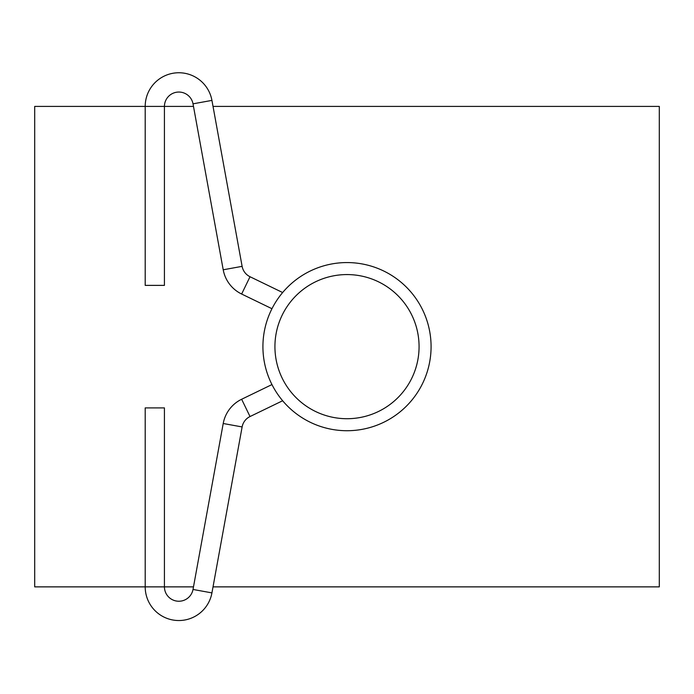 <?xml version="1.0" encoding="UTF-8"?>
<svg xmlns="http://www.w3.org/2000/svg" width="694" height="694" viewBox="0 0 694 694"><rect width="100%" height="100%" fill="white"/><g stroke="black" fill="none" stroke-linecap="round" stroke-linejoin="round"><path stroke-width="1.04" d="M347 262.566A84.078 84.078 0 0 1 431.078 346.644A84.078 84.078 0 0 1 347 430.722A84.078 84.078 0 0 1 262.922 346.644A84.078 84.078 0 0 1 347 262.566A84.078 84.078 0 0 0 262.922 346.644A84.078 84.078 0 0 0 347 430.722M193.487 586.872L164.426 586.872A14.418 14.418 0 0 0 193.019 589.458L211.93 592.893L213.023 586.872L659.3 586.872L659.3 106.416L213.023 106.416L211.93 100.396A33.633 33.633 0 0 0 145.202 106.416L34.7 106.416L34.7 586.872L145.202 586.872A33.633 33.633 0 0 0 211.93 592.893L242.119 426.94A14.418 14.418 0 0 1 250.022 416.547L282.64 400.75M193.487 106.416L164.426 106.416L164.426 285.381L145.202 285.381L145.202 106.416L164.426 106.416A14.418 14.418 0 0 1 193.019 103.831L223.216 269.784A33.633 33.633 0 0 0 241.642 294.03L271.961 308.717M193.019 589.458L223.216 423.505A33.633 33.633 0 0 1 241.642 399.258L271.961 384.571M282.64 292.538L250.022 276.733A14.418 14.418 0 0 1 242.119 266.349L211.93 100.396L193.019 103.831M154.814 407.899L164.426 407.899L164.426 586.872L145.202 586.872L145.202 407.899L154.814 407.899M347 418.716A72.072 72.072 0 0 0 419.072 346.644A72.072 72.072 0 0 0 347 274.572A72.072 72.072 0 0 0 274.928 346.644A72.072 72.072 0 0 0 347 418.716M250.022 416.547L241.642 399.258M242.119 426.94L223.216 423.505M242.119 266.349L223.216 269.784M250.022 276.733L241.642 294.03"/></g></svg>
